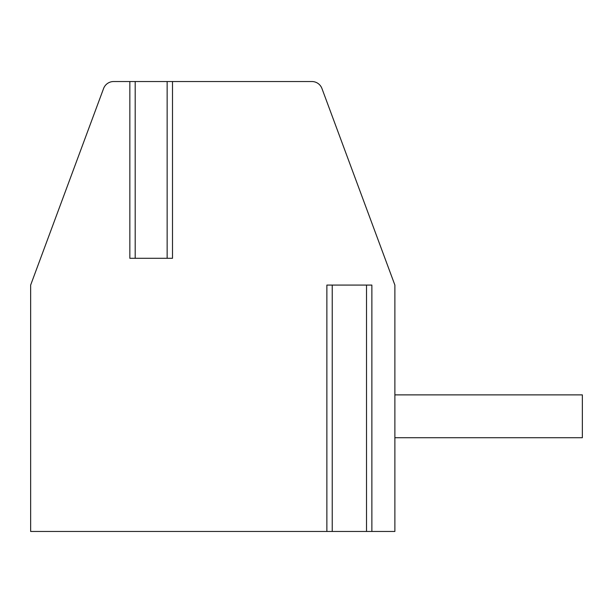 <?xml version="1.0" encoding="UTF-8"?>
<svg xmlns="http://www.w3.org/2000/svg" width="613" height="613" viewBox="0 0 613 613"><rect width="100%" height="100%" fill="white"/><g stroke="black" fill="none" stroke-linecap="round" stroke-linejoin="round"><path stroke-width="0.92" d="M129.841 81.537L129.841 258.295L172.498 258.295L172.498 81.537L311.902 81.537A10.712 10.712 0 0 1 321.948 88.517L394.879 285.076L394.879 531.463L30.65 531.463L30.65 285.076L103.582 88.517A10.712 10.712 0 0 1 113.627 81.537L172.498 81.537M394.879 394.879L582.35 394.879L582.35 437.728L394.879 437.728M371.869 531.463L371.869 285.076L326.875 285.076L326.875 531.463M366.513 531.463L366.513 285.076M332.231 531.463L332.231 285.076M135.197 258.295L135.197 81.537M167.142 258.295L167.142 81.537"/></g></svg>
